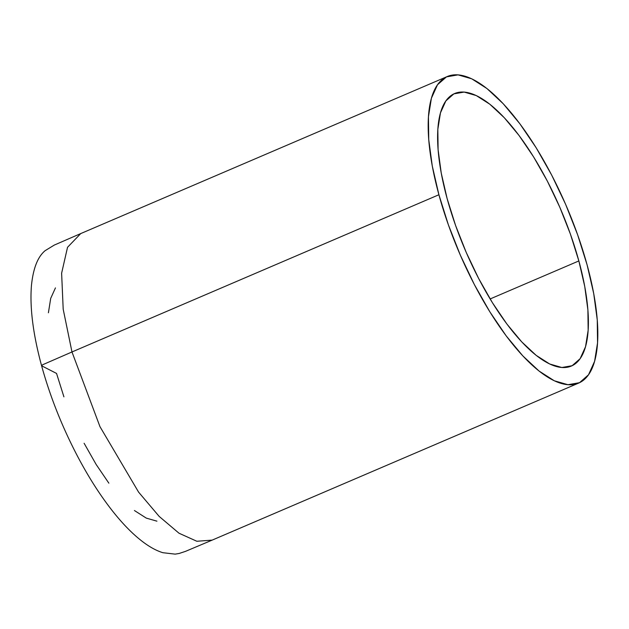 <?xml version="1.0" encoding="UTF-8"?>
<svg xmlns="http://www.w3.org/2000/svg" width="629" height="629" viewBox="0 0 629 629"><rect width="100%" height="100%" fill="white"/><g stroke="black" fill="none" stroke-linecap="round" stroke-linejoin="round"><path stroke-width="0.94" d="M63.922 396.86L56.539 373.422L41.6 365.779L42.615 364.765L71.981 351.965L63.191 309.201L61.618 273.214L67.523 247.307L80.449 233.878M447.14 198.638A148.232 51.916 -113.2 0 1 454.618 93.532A148.232 51.916 -113.2 0 1 578.853 260.941L490.125 298.956L578.853 260.941L584.75 286.525L587.895 309.924L588.154 330.256L585.528 346.721L580.119 358.687L572.123 365.708L561.854 367.501L549.715 364.002L536.16 355.346L521.716 341.862L506.935 324.077L492.389 302.667L478.638 278.458L466.207 252.371L455.569 225.426L447.14 198.638L441.244 173.054L438.099 149.655L437.839 129.322L440.465 112.858L445.882 100.892L453.871 93.87L464.139 92.078L476.279 95.577L489.834 104.233L504.277 117.709L519.059 135.502L533.604 156.912L547.356 181.121L559.794 207.208L570.424 234.153L578.853 260.941A148.232 51.916 -113.2 0 1 571.384 366.047A148.232 51.916 -113.2 0 1 447.14 198.638M80.457 233.87L67.531 247.299L61.626 273.206L63.191 309.193L71.981 351.965L438.908 194.746A166.764 58.403 -113.2 0 1 447.321 76.502A166.764 58.403 -113.2 0 1 587.085 264.833L577.603 234.703L565.644 204.386L551.657 175.043L536.183 147.799L519.813 123.716L503.192 103.706L486.94 88.54L471.695 78.798L458.03 74.867L446.48 76.887L437.493 84.781L431.4 98.242L428.443 116.766L428.742 139.63L432.272 165.962L438.908 194.746L448.391 224.875L460.357 255.193L474.345 284.536L489.818 311.78L506.18 335.862L522.809 355.872L539.053 371.039L554.306 380.781L567.963 384.712L579.513 382.691L588.508 374.798L594.594 361.329L597.55 342.813L597.259 319.941L593.721 293.617L587.085 264.833A166.764 58.403 -113.2 0 1 578.68 383.077A166.764 58.403 -113.2 0 1 438.908 194.746L71.981 351.965L99.972 426.666L138.592 492.13L159.176 516.417L178.998 533.211L196.853 541.27L211.69 540.146M84.105 443.256L96.135 464.446L108.864 483.174M134.433 510.536L146.298 518.115L156.92 521.166M55.446 287.901L50.705 298.366L48.409 312.778M71.981 351.965L42.615 364.765L41.6 365.779C33.054 334.219 29.673 307.471 31.45 285.535C33.573 264.66 39.485 255.374 45.131 250.672L54.251 245.098L80.386 233.729L447.321 76.502M211.753 540.295L578.68 383.077M211.761 540.287L185.5 551.366L179.171 553.465L175.153 554.133L162.856 552.702C156.613 550.784 150.001 547.206 143.042 541.978C131.98 533.644 120.65 521.834 109.061 506.534C97.943 491.823 87.407 475.013 77.453 456.104C62.059 426.659 50.108 396.553 41.6 365.779"/></g></svg>
